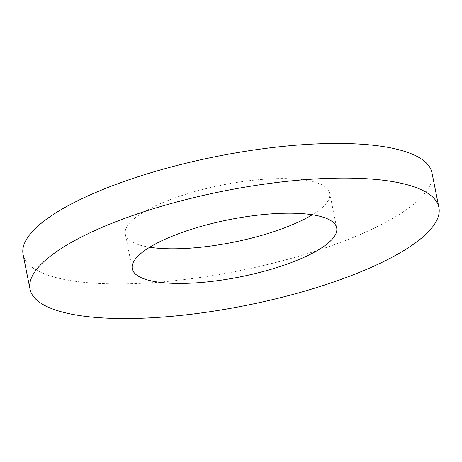 <?xml version="1.0" encoding="UTF-8"?>
<svg xmlns="http://www.w3.org/2000/svg" width="462" height="462" viewBox="0 0 462 462"><rect width="100%" height="100%" fill="white"/><g stroke="black" fill="none" stroke-linecap="round" stroke-linejoin="round"><path stroke-width="0.35" stroke-dasharray="2.31 1.73" d="M23.1 254.533A208.483 58.264 168.7 0 0 163.248 281.808A208.483 58.264 168.7 0 0 384.858 222.759A208.483 58.264 168.7 0 0 431.976 172.828M312.289 214.755A104.239 29.135 168.7 0 0 329.758 193.255A104.239 29.135 168.7 0 0 259.684 179.614A104.239 29.135 168.7 0 0 148.88 209.142A104.239 29.135 168.7 0 0 125.318 234.107A104.239 29.135 168.7 0 0 149.711 247.245M329.758 193.255L336.683 227.893M125.318 234.107L132.242 268.745"/><path stroke-width="0.69" d="M438.9 207.467L431.976 172.828A208.483 58.264 168.7 0 0 291.834 145.547A208.483 58.264 168.7 0 0 70.218 204.597A208.483 58.264 168.7 0 0 23.1 254.533L30.024 289.172A208.483 58.264 168.7 0 0 170.166 316.453A208.483 58.264 168.7 0 0 391.782 257.403A208.483 58.264 168.7 0 0 438.9 207.467A208.483 58.264 168.7 0 0 298.752 180.192A208.483 58.264 168.7 0 0 77.142 239.241A208.483 58.264 168.7 0 0 30.024 289.172M313.121 252.858A104.239 29.135 168.7 0 0 336.683 227.893A104.239 29.135 168.7 0 0 266.609 214.252A104.239 29.135 168.7 0 0 155.804 243.78A104.239 29.135 168.7 0 0 132.242 268.745A104.239 29.135 168.7 0 0 202.316 282.386A104.239 29.135 168.7 0 0 313.121 252.858M149.711 247.245A104.239 29.135 168.7 0 0 306.196 218.22A104.239 29.135 168.7 0 0 312.289 214.755"/></g></svg>
